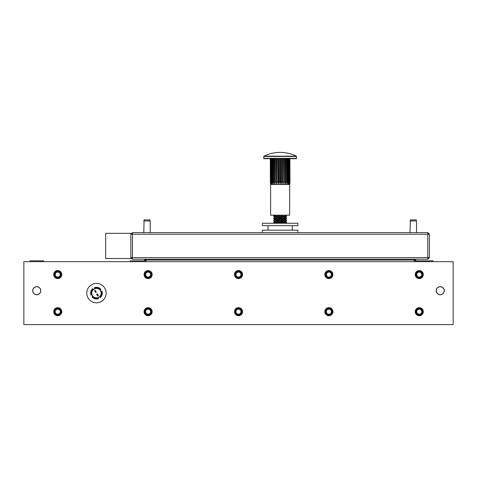 <?xml version="1.0" encoding="UTF-8"?>
<svg xmlns="http://www.w3.org/2000/svg" width="477" height="477" viewBox="0 0 477 477"><rect width="100%" height="100%" fill="white"/><g stroke="black" fill="none" stroke-linecap="round" stroke-linejoin="round"><path stroke-width="0.72" d="M91.876 294.649A4.842 4.842 0 0 0 92.92 296.414A4.836 4.836 0 0 1 91.882 294.649M97.994 297.731A4.842 4.842 0 0 0 99.759 296.688A4.836 4.836 0 0 1 97.994 297.726M86.79 293.128A9.683 9.683 0 0 0 96.473 302.812A9.683 9.683 0 0 0 106.162 293.128A9.683 9.683 0 0 0 96.473 283.445A9.683 9.683 0 0 0 86.79 293.128M101.076 291.614A4.842 4.842 0 0 0 100.033 289.849A4.836 4.836 0 0 1 101.07 291.614M94.959 288.531A4.842 4.842 0 0 0 93.194 289.575A4.836 4.836 0 0 1 94.959 288.537M91.632 294.792L91.989 294.583A4.716 4.716 0 0 1 93.259 289.688L92.675 288.692A5.843 5.843 0 0 0 91 295.168L91.632 294.792A5.122 5.122 0 0 1 93.045 289.324M98.143 297.976A5.122 5.122 0 0 1 92.669 296.563L92.037 296.932A5.843 5.843 0 0 0 98.512 298.608L97.928 297.618A4.716 4.716 0 0 1 91.989 294.583M92.669 296.563L93.033 296.348M93.259 289.688A4.716 4.716 0 0 1 99.92 289.915L100.909 289.33A5.843 5.843 0 0 0 94.44 287.655L94.81 288.287A5.122 5.122 0 0 1 100.283 289.7M95.024 288.645L94.81 288.287M99.92 289.915A4.716 4.716 0 0 1 97.928 297.618M100.963 291.68L101.321 291.465A5.122 5.122 0 0 1 99.908 296.938L99.693 296.575M101.321 291.465L101.953 291.095A5.843 5.843 0 0 1 100.277 297.565L99.908 296.938M95.531 290.714L95.269 290.272L94.565 290.69L94.822 291.131L95.579 290.803L94.822 291.131M95.34 292.013L96.05 291.596L95.34 292.013L95.603 292.455L96.306 292.037L96.133 291.745L95.43 292.162M95.996 291.513L95.579 290.803M94.875 291.22L95.293 291.924M96.903 294.661L97.612 294.249L97.35 293.808L96.64 294.22L96.956 294.75L97.66 294.339L98.077 295.042L97.368 295.46L97.684 295.99L98.387 295.573L98.214 295.275L97.511 295.692M98.077 295.042L97.421 295.549M96.956 294.75L97.368 295.46M132.469 259.238L132.469 257.628L427.809 257.628L427.809 234.225L132.469 234.225L132.469 257.628L130.853 257.628L132.469 259.238L146.183 259.238L146.183 260.048L144.573 260.048A0.805 0.805 0 0 1 145.378 259.238A0.805 0.805 0 0 0 144.573 260.048A0.805 0.805 0 0 1 145.378 259.238A0.805 0.805 0 0 0 144.573 260.048A0.805 0.805 0 0 1 145.378 259.238L414.901 259.238A0.805 0.805 0 0 1 415.705 260.048L146.183 260.048L146.183 260.853L130.37 260.853L130.37 261.658M433.14 261.658L433.14 260.853L414.096 260.853L414.096 259.238L427.809 259.238L427.809 257.628L429.425 257.628L427.809 259.238M415.705 260.048A0.805 0.805 0 0 0 414.901 259.238A0.805 0.805 0 0 1 415.705 260.048A0.805 0.805 0 0 0 414.901 259.238A0.805 0.805 0 0 1 415.705 260.048L415.705 260.853M144.573 260.048L144.573 260.853M29.985 261.658L29.985 260.853L43.538 260.853L43.538 261.658M32.812 290.708A3.947 3.947 0 0 1 36.759 286.76A3.947 3.947 0 0 1 40.706 290.708A3.947 3.947 0 0 1 36.759 294.655A3.947 3.947 0 0 1 32.812 290.708M436.294 290.708A3.947 3.947 0 0 1 440.241 286.76A3.947 3.947 0 0 1 444.188 290.708A3.947 3.947 0 0 1 440.241 294.655A3.947 3.947 0 0 1 436.294 290.708M96.473 283.445A9.683 9.683 0 0 0 86.79 293.128A9.683 9.683 0 0 0 96.473 302.812A9.683 9.683 0 0 0 106.162 293.128A9.683 9.683 0 0 0 96.473 283.445M57.741 270.537A4.037 4.037 0 0 0 53.71 274.573A4.037 4.037 0 0 0 57.741 278.604A4.037 4.037 0 0 0 61.777 274.573A4.037 4.037 0 0 0 57.741 270.537M57.741 307.653A4.037 4.037 0 0 0 53.71 311.69A4.037 4.037 0 0 0 57.741 315.726A4.037 4.037 0 0 0 61.777 311.69A4.037 4.037 0 0 0 57.741 307.653M148.12 270.537A4.037 4.037 0 0 0 144.084 274.573A4.037 4.037 0 0 0 148.12 278.604A4.037 4.037 0 0 0 152.157 274.573A4.037 4.037 0 0 0 148.12 270.537M148.12 307.653A4.037 4.037 0 0 0 144.084 311.69A4.037 4.037 0 0 0 148.12 315.726A4.037 4.037 0 0 0 152.157 311.69A4.037 4.037 0 0 0 148.12 307.653M238.5 270.537A4.037 4.037 0 0 0 234.463 274.573A4.037 4.037 0 0 0 238.5 278.604A4.037 4.037 0 0 0 242.537 274.573A4.037 4.037 0 0 0 238.5 270.537M238.5 307.653A4.037 4.037 0 0 0 234.463 311.69A4.037 4.037 0 0 0 238.5 315.726A4.037 4.037 0 0 0 242.537 311.69A4.037 4.037 0 0 0 238.5 307.653M328.88 270.537A4.037 4.037 0 0 0 324.843 274.573A4.037 4.037 0 0 0 328.88 278.604A4.037 4.037 0 0 0 332.916 274.573A4.037 4.037 0 0 0 328.88 270.537M328.88 307.653A4.037 4.037 0 0 0 324.843 311.69A4.037 4.037 0 0 0 328.88 315.726A4.037 4.037 0 0 0 332.916 311.69A4.037 4.037 0 0 0 328.88 307.653M419.259 270.537A4.037 4.037 0 0 0 415.223 274.573A4.037 4.037 0 0 0 419.259 278.604A4.037 4.037 0 0 0 423.29 274.573A4.037 4.037 0 0 0 419.259 270.537M419.259 307.653A4.037 4.037 0 0 0 415.223 311.69A4.037 4.037 0 0 0 419.259 315.726A4.037 4.037 0 0 0 423.29 311.69A4.037 4.037 0 0 0 419.259 307.653M36.759 294.744A4.037 4.037 0 0 1 32.728 290.708A4.037 4.037 0 0 1 36.759 286.677A4.037 4.037 0 0 1 40.795 290.708A4.037 4.037 0 0 1 36.759 294.744M440.241 294.744A4.037 4.037 0 0 1 436.205 290.708A4.037 4.037 0 0 1 440.241 286.677A4.037 4.037 0 0 1 444.272 290.708A4.037 4.037 0 0 1 440.241 294.744M453.15 261.658L23.85 261.658L23.85 324.604L453.15 324.604L453.15 261.658M416.755 274.573A2.504 2.504 0 0 1 419.259 272.069A2.504 2.504 0 0 1 421.757 274.573A2.504 2.504 0 0 1 419.259 277.071A2.504 2.504 0 0 1 416.755 274.573M422.395 274.573A3.142 3.142 0 0 0 419.259 271.431A3.142 3.142 0 0 0 416.117 274.573A3.142 3.142 0 0 0 419.259 277.709A3.142 3.142 0 0 0 422.395 274.573M415.968 274.573A3.291 3.291 0 0 1 419.259 271.282A3.291 3.291 0 0 1 422.55 274.573A3.291 3.291 0 0 1 419.259 277.864A3.291 3.291 0 0 1 415.968 274.573M415.866 274.573A3.387 3.387 0 0 1 419.259 271.18A3.387 3.387 0 0 1 422.646 274.573A3.387 3.387 0 0 1 419.259 277.96A3.387 3.387 0 0 1 415.866 274.573M416.755 311.69A2.504 2.504 0 0 1 419.259 309.191A2.504 2.504 0 0 1 421.757 311.69A2.504 2.504 0 0 1 419.259 314.194A2.504 2.504 0 0 1 416.755 311.69M422.395 311.69A3.142 3.142 0 0 0 419.259 308.553A3.142 3.142 0 0 0 416.117 311.69A3.142 3.142 0 0 0 419.259 314.832A3.142 3.142 0 0 0 422.395 311.69M415.968 311.69A3.291 3.291 0 0 1 419.259 308.398A3.291 3.291 0 0 1 422.55 311.69A3.291 3.291 0 0 1 419.259 314.981A3.291 3.291 0 0 1 415.968 311.69M415.866 311.69A3.387 3.387 0 0 1 419.259 308.303A3.387 3.387 0 0 1 422.646 311.69A3.387 3.387 0 0 1 419.259 315.082A3.387 3.387 0 0 1 415.866 311.69M326.375 274.573A2.504 2.504 0 0 1 328.88 272.069A2.504 2.504 0 0 1 331.378 274.573A2.504 2.504 0 0 1 328.88 277.071A2.504 2.504 0 0 1 326.375 274.573M332.016 274.573A3.142 3.142 0 0 0 328.88 271.431A3.142 3.142 0 0 0 325.737 274.573A3.142 3.142 0 0 0 328.88 277.709A3.142 3.142 0 0 0 332.016 274.573M325.588 274.573A3.291 3.291 0 0 1 328.88 271.282A3.291 3.291 0 0 1 332.171 274.573A3.291 3.291 0 0 1 328.88 277.864A3.291 3.291 0 0 1 325.588 274.573M325.487 274.573A3.387 3.387 0 0 1 328.88 271.18A3.387 3.387 0 0 1 332.266 274.573A3.387 3.387 0 0 1 328.88 277.96A3.387 3.387 0 0 1 325.487 274.573M326.375 311.69A2.504 2.504 0 0 1 328.88 309.191A2.504 2.504 0 0 1 331.378 311.69A2.504 2.504 0 0 1 328.88 314.194A2.504 2.504 0 0 1 326.375 311.69M332.016 311.69A3.142 3.142 0 0 0 328.88 308.553A3.142 3.142 0 0 0 325.737 311.69A3.142 3.142 0 0 0 328.88 314.832A3.142 3.142 0 0 0 332.016 311.69M325.588 311.69A3.291 3.291 0 0 1 328.88 308.398A3.291 3.291 0 0 1 332.171 311.69A3.291 3.291 0 0 1 328.88 314.981A3.291 3.291 0 0 1 325.588 311.69M325.487 311.69A3.387 3.387 0 0 1 328.88 308.303A3.387 3.387 0 0 1 332.266 311.69A3.387 3.387 0 0 1 328.88 315.082A3.387 3.387 0 0 1 325.487 311.69M237.367 276.803A2.504 2.504 0 0 1 236.27 273.44A2.504 2.504 0 0 1 239.633 272.337A2.504 2.504 0 0 1 240.73 275.7A2.504 2.504 0 0 1 237.367 276.803M239.919 271.771A3.142 3.142 0 0 0 235.698 273.148A3.142 3.142 0 0 0 237.081 277.37A3.142 3.142 0 0 0 241.302 275.992A3.142 3.142 0 0 0 239.919 271.771M237.009 277.507A3.291 3.291 0 0 1 235.566 273.082A3.291 3.291 0 0 1 239.991 271.634A3.291 3.291 0 0 1 241.434 276.058A3.291 3.291 0 0 1 237.009 277.507M236.968 277.596A3.387 3.387 0 0 1 235.477 273.041A3.387 3.387 0 0 1 240.032 271.55A3.387 3.387 0 0 1 241.523 276.105A3.387 3.387 0 0 1 236.968 277.596M236.037 312.125A2.504 2.504 0 0 1 238.065 309.227A2.504 2.504 0 0 1 240.963 311.254A2.504 2.504 0 0 1 238.935 314.152A2.504 2.504 0 0 1 236.037 312.125M241.595 311.147A3.142 3.142 0 0 0 237.957 308.601A3.142 3.142 0 0 0 235.405 312.238A3.142 3.142 0 0 0 239.043 314.784A3.142 3.142 0 0 0 241.595 311.147M235.256 312.262A3.291 3.291 0 0 1 237.928 308.452A3.291 3.291 0 0 1 241.744 311.117A3.291 3.291 0 0 1 239.072 314.933A3.291 3.291 0 0 1 235.256 312.262M235.161 312.28A3.387 3.387 0 0 1 237.91 308.351A3.387 3.387 0 0 1 241.839 311.105A3.387 3.387 0 0 1 239.09 315.029A3.387 3.387 0 0 1 235.161 312.28M147.196 276.893A2.504 2.504 0 0 1 145.795 273.643A2.504 2.504 0 0 1 149.051 272.248A2.504 2.504 0 0 1 150.446 275.497A2.504 2.504 0 0 1 147.196 276.893M149.283 271.657A3.142 3.142 0 0 0 145.205 273.404A3.142 3.142 0 0 0 146.958 277.489A3.142 3.142 0 0 0 151.036 275.736A3.142 3.142 0 0 0 149.283 271.657M146.898 277.626A3.291 3.291 0 0 1 145.062 273.351A3.291 3.291 0 0 1 149.343 271.514A3.291 3.291 0 0 1 151.179 275.789A3.291 3.291 0 0 1 146.898 277.626M146.862 277.721A3.387 3.387 0 0 1 144.972 273.315A3.387 3.387 0 0 1 149.379 271.425A3.387 3.387 0 0 1 151.269 275.825A3.387 3.387 0 0 1 146.862 277.721M145.622 311.69A2.504 2.504 0 0 1 148.12 309.191A2.504 2.504 0 0 1 150.625 311.69A2.504 2.504 0 0 1 148.12 314.194A2.504 2.504 0 0 1 145.622 311.69M151.263 311.69A3.142 3.142 0 0 0 148.12 308.553A3.142 3.142 0 0 0 144.984 311.69A3.142 3.142 0 0 0 148.12 314.832A3.142 3.142 0 0 0 151.263 311.69M144.829 311.69A3.291 3.291 0 0 1 148.12 308.398A3.291 3.291 0 0 1 151.412 311.69A3.291 3.291 0 0 1 148.12 314.981A3.291 3.291 0 0 1 144.829 311.69M144.734 311.69A3.387 3.387 0 0 1 148.12 308.303A3.387 3.387 0 0 1 151.513 311.69A3.387 3.387 0 0 1 148.12 315.082A3.387 3.387 0 0 1 144.734 311.69M56.817 276.893A2.504 2.504 0 0 1 55.421 273.643A2.504 2.504 0 0 1 58.671 272.248A2.504 2.504 0 0 1 60.066 275.497A2.504 2.504 0 0 1 56.817 276.893M58.904 271.657A3.142 3.142 0 0 0 54.825 273.404A3.142 3.142 0 0 0 56.578 277.489A3.142 3.142 0 0 0 60.657 275.736A3.142 3.142 0 0 0 58.904 271.657M56.524 277.626A3.291 3.291 0 0 1 54.688 273.351A3.291 3.291 0 0 1 58.963 271.514A3.291 3.291 0 0 1 60.8 275.789A3.291 3.291 0 0 1 56.524 277.626M56.489 277.721A3.387 3.387 0 0 1 54.593 273.315A3.387 3.387 0 0 1 58.999 271.425A3.387 3.387 0 0 1 60.889 275.825A3.387 3.387 0 0 1 56.489 277.721M56.817 314.015A2.504 2.504 0 0 1 55.421 310.765A2.504 2.504 0 0 1 58.671 309.37A2.504 2.504 0 0 1 60.066 312.62A2.504 2.504 0 0 1 56.817 314.015M58.904 308.774A3.142 3.142 0 0 0 54.825 310.527A3.142 3.142 0 0 0 56.578 314.605A3.142 3.142 0 0 0 60.657 312.852A3.142 3.142 0 0 0 58.904 308.774M56.524 314.748A3.291 3.291 0 0 1 54.688 310.473A3.291 3.291 0 0 1 58.963 308.631A3.291 3.291 0 0 1 60.8 312.912A3.291 3.291 0 0 1 56.524 314.748M56.489 314.838A3.387 3.387 0 0 1 54.593 310.432A3.387 3.387 0 0 1 58.999 308.541A3.387 3.387 0 0 1 60.889 312.948A3.387 3.387 0 0 1 56.489 314.838M132.469 232.609L132.469 234.225L130.853 234.225L132.469 232.609L427.809 232.609L429.425 234.225L429.425 257.628M427.809 232.609L427.809 234.225L429.425 234.225M143.774 220.94L150.219 220.94L149.897 219.891L144.096 219.891L143.774 232.609M410.059 220.94L416.504 220.94L416.182 219.891L410.381 219.891L410.059 232.609M416.504 220.94L416.504 232.609L416.504 220.94M130.853 233.336L130.853 258.51L105.673 258.51L105.673 233.336L130.853 233.336M262.386 223.248L297.892 223.248L297.892 225.669L262.386 225.669L262.386 223.248M262.386 232.609L262.386 230.188L297.892 230.188L297.892 232.609M264.079 158.692A0.322 0.322 0 0 1 263.757 158.37L296.521 158.37A0.322 0.322 0 0 1 296.199 158.692L264.079 158.692M296.521 156.474L263.757 156.474A0.322 0.322 0 0 1 263.936 156.182L296.342 156.182A0.322 0.322 0 0 1 296.521 156.474L296.521 158.37M263.936 156.182A36.574 36.574 0 0 1 296.342 156.182M263.757 156.474L263.757 158.37M289.658 184.516L289.658 215.181L270.614 215.181L270.614 184.516L289.658 184.516L289.974 182.035L289.891 183.305M289.879 182.035L289.879 158.692L289.974 182.035L289.479 184.516L289.688 158.692M289.408 158.692L289.408 182.035L288.937 184.516L289.038 158.692M288.585 158.692L288.585 182.035L288.054 184.516L288.048 158.692L288.054 184.516M286.874 184.516L286.874 158.692L287.434 158.692L287.434 182.035L286.874 184.516L286.749 158.692M286.003 158.692L286.003 182.035L285.431 184.516L285.198 158.692M284.352 158.692L284.352 182.035L283.785 184.516L283.457 158.692L283.785 158.692L283.785 184.516M281.996 184.516L281.585 182.035L281.585 158.692L281.996 158.692L281.996 184.516L282.533 182.035L282.533 158.692L283.457 158.692M280.136 158.692L280.625 158.692L280.625 182.035L280.136 184.516L279.653 182.035L279.653 158.692L280.136 158.692L280.136 184.516M278.282 158.692L278.693 158.692L278.693 182.035L278.282 184.516L277.745 182.035L277.745 158.692L278.282 158.692L278.282 184.516M276.821 158.692L276.493 184.516L275.927 182.035L275.927 158.692M275.08 158.692L274.847 184.516L274.275 182.035L274.275 158.692M273.404 184.516L273.53 158.692L273.404 184.516L272.844 182.035L272.844 158.692M272.224 184.516L272.224 158.692L272.224 184.516L271.693 182.035L271.693 158.692M271.24 158.692L271.341 184.516L270.87 182.035L270.87 158.692M270.59 158.692L270.799 184.516L270.399 182.035L270.399 158.692M270.304 158.692L270.387 183.305M274.847 158.692L274.847 184.516M276.493 158.692L276.493 184.516M285.431 158.692L285.431 184.516M285.598 215.181L274.8 215.258L273.685 216.039L273.685 216.498L286.594 216.498L285.479 217.279L274.8 217.279L273.685 218.055L273.685 218.514L286.594 218.514L285.479 219.295L274.8 219.295L273.685 220.076L273.685 220.529L286.594 220.529L285.479 221.31L274.8 221.31L273.685 222.091L273.685 222.55L286.594 222.55L285.598 223.248M285.479 215.258L286.594 216.039L273.685 216.039M285.479 217.279L286.594 218.055L273.685 218.055M285.479 219.295L286.594 220.076L273.685 220.076M285.479 221.31L286.594 222.091L273.685 222.091M95.442 290.571L94.738 290.982M97.523 294.1L96.813 294.518M288.585 182.035L289.038 182.035M287.434 182.035L288.048 182.035M286.003 182.035L286.749 182.035M284.352 182.035L285.198 182.035M282.533 182.035L283.457 182.035M280.625 182.035L281.585 182.035M278.693 182.035L279.653 182.035M276.821 182.035L277.745 182.035M275.08 182.035L275.927 182.035M273.53 182.035L274.275 182.035M272.23 182.035L272.844 182.035M271.24 182.035L271.693 182.035M150.219 220.94L150.219 232.609M292.246 225.669L292.246 230.188M268.032 225.669L268.032 230.188M274.8 217.279L273.685 216.498M274.8 219.295L273.685 218.514M274.8 221.31L273.685 220.529M274.68 223.248L273.685 222.55M286.594 222.091L286.594 222.55M286.594 220.076L286.594 220.529M286.594 218.055L286.594 218.514M286.594 216.039L286.594 216.498"/></g></svg>
